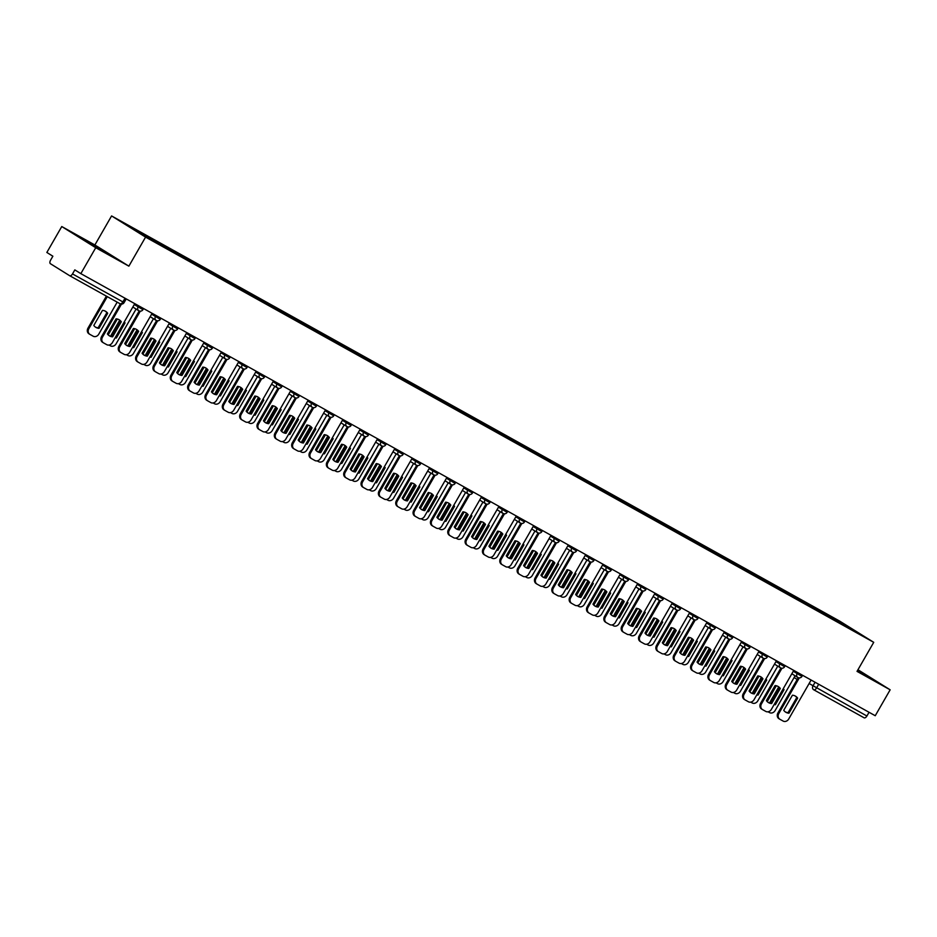 <?xml version="1.0" encoding="UTF-8"?>
<svg xmlns="http://www.w3.org/2000/svg" width="937" height="937" viewBox="0 0 937 937"><rect width="100%" height="100%" fill="white"/><g stroke="black" fill="none" stroke-linecap="round" stroke-linejoin="round"><path stroke-width="1.41" d="M61.76 226.543L95.738 247.719L80.84 273.639L875.24 715.727L890.15 689.808L857.027 671.372L873.729 642.325L839.739 621.137L111.585 215.932L94.883 244.979L61.76 226.543L46.85 252.463L52.87 256.211L50.539 260.252A3.01 1.605 -60.9 0 0 50.411 263.707L69.643 275.689A3.01 1.605 -60.9 0 0 69.678 275.712A3.01 1.605 -60.9 0 0 72.5 273.932L124.106 302.604L126.237 298.903M95.738 247.719L128.873 266.155L145.575 237.108L873.729 642.325M80.84 273.639L74.819 269.891L72.5 273.932M890.15 689.808L857.952 669.744M869.056 712.284L866.912 716.02A3.01 1.605 119.1 0 1 864.09 717.789A3.01 1.605 119.1 0 1 864.055 717.777L813.761 689.784M830.088 617.389L830.123 616.546L848.805 626.935L860.213 634.056L841.449 623.714M830.123 616.546L142.166 233.594L125.089 224.201L136.509 231.31L841.543 623.655M111.585 215.932L145.575 237.108M857.343 670.81L870.438 677.955L857.66 670.248M94.883 244.979L128.873 266.155M89.038 243.116L110.496 255.051L88.406 242.004L81.46 238.396L89.038 243.116M828.097 616.288L828.531 615.55M143.771 234.59L143.736 235.339M795.208 695.992A9.393 7.953 -58.1 0 1 796.755 697.573L788.087 712.659A9.393 7.953 -58.1 0 1 785.3 711.897M779.631 719.112L779.022 718.726A4.509 3.818 -58.1 0 1 778.881 718.644A4.509 3.818 -58.1 0 1 777.933 712.963L798.23 677.674M788.966 713.209L797.645 698.124A9.393 7.953 -58.1 0 0 795.665 696.25A9.393 7.953 -58.1 0 0 792.421 695.219L783.742 710.305A9.393 7.953 -58.1 0 0 785.721 712.19A9.393 7.953 -58.1 0 0 788.966 713.209L788.087 712.659M799.296 677.896L778.823 713.514A4.509 3.818 121.9 0 0 779.771 719.194A4.509 3.818 121.9 0 0 779.912 719.276L783.133 721.068A4.509 3.818 121.9 0 0 788.708 719.019L811.126 680.039M797.645 698.124L796.755 697.573M778.67 687.02L770.144 701.836A9.393 7.953 121.9 0 0 770.905 702.738M774.349 704.179A9.393 7.953 121.9 0 0 774.489 704.191L783.168 689.105L784.046 689.655A9.393 7.953 121.9 0 0 783.25 688.707M784.046 689.655L775.379 704.741A9.393 7.953 121.9 0 1 774.138 704.554M776.316 685.755L767.204 701.602M768.071 711.78L769.535 712.6A4.509 3.818 121.9 0 0 775.122 710.551L795.103 675.788M775.215 685.579L766.478 700.771M774.489 704.191L775.379 704.741M777.862 686.341A9.393 7.953 -58.1 0 1 779.42 687.922L770.741 703.008A9.393 7.953 -58.1 0 1 767.953 702.246M762.296 709.461L761.676 709.075A4.509 3.818 -58.1 0 1 761.547 708.993A4.509 3.818 -58.1 0 1 760.598 703.312L780.884 668.022M771.631 703.558L780.298 688.472A9.393 7.953 -58.1 0 0 778.319 686.598A9.393 7.953 -58.1 0 0 775.075 685.568L766.396 700.653A9.393 7.953 -58.1 0 0 768.387 702.539A9.393 7.953 -58.1 0 0 771.631 703.558L770.741 703.008M781.962 668.245L761.476 703.863A4.509 3.818 121.9 0 0 762.425 709.543A4.509 3.818 121.9 0 0 762.566 709.625L765.787 711.417A4.509 3.818 121.9 0 0 771.374 709.368L793.78 670.388M780.298 688.472L779.42 687.922M760.528 676.69A9.393 7.953 -58.1 0 1 762.074 678.271L753.395 693.357A9.393 7.953 -58.1 0 1 750.607 692.595M744.95 699.81L744.341 699.424A4.509 3.818 -58.1 0 1 744.201 699.342A4.509 3.818 -58.1 0 1 743.252 693.661L763.538 658.371M754.285 693.907L762.964 678.821A9.393 7.953 -58.1 0 0 760.973 676.947A9.393 7.953 -58.1 0 0 757.74 675.917L749.061 691.002A9.393 7.953 -58.1 0 0 751.041 692.888A9.393 7.953 -58.1 0 0 754.285 693.907L753.395 693.357M764.615 658.594L744.13 694.212A4.509 3.818 121.9 0 0 745.079 699.892A4.509 3.818 121.9 0 0 745.22 699.974L748.44 701.766A4.509 3.818 121.9 0 0 754.027 699.716L776.445 660.737M762.964 678.821L762.074 678.271M761.324 677.369L752.809 692.185A9.393 7.953 121.9 0 0 753.559 693.087M757.014 694.528A9.393 7.953 121.9 0 0 757.143 694.54L765.822 679.454L766.712 680.004A9.393 7.953 121.9 0 0 765.904 679.056M766.712 680.004L758.033 695.09A9.393 7.953 121.9 0 1 756.791 694.903M758.97 676.104L749.858 691.951M750.724 702.129L752.188 702.949A4.509 3.818 121.9 0 0 757.775 700.899L777.769 666.137M757.869 675.928L749.143 691.119M757.143 694.54L758.033 695.09M743.978 667.718L735.463 682.534A9.393 7.953 121.9 0 0 736.213 683.436M739.668 684.877A9.393 7.953 121.9 0 0 739.808 684.888L748.487 669.803L749.366 670.353A9.393 7.953 121.9 0 0 748.569 669.405M749.366 670.353L740.687 685.439A9.393 7.953 121.9 0 1 739.457 685.252M741.635 666.453L732.511 682.3M733.39 692.478L734.854 693.298A4.509 3.818 121.9 0 0 740.429 691.248L760.422 656.486M740.535 666.277L731.797 681.468M739.808 684.888L740.687 685.439M743.182 667.039A9.393 7.953 -58.1 0 1 744.739 668.62L736.06 683.705A9.393 7.953 -58.1 0 1 733.273 682.944M727.604 690.159L726.995 689.773A4.509 3.818 -58.1 0 1 726.854 689.691A4.509 3.818 -58.1 0 1 725.906 684.01L746.203 648.72M736.939 684.256L745.618 669.17A9.393 7.953 -58.1 0 0 743.638 667.296A9.393 7.953 -58.1 0 0 740.394 666.266L731.715 681.351A9.393 7.953 -58.1 0 0 733.694 683.237A9.393 7.953 -58.1 0 0 736.939 684.256L736.06 683.705M747.269 648.943L726.796 684.56A4.509 3.818 121.9 0 0 727.744 690.241A4.509 3.818 121.9 0 0 727.885 690.323L731.106 692.115A4.509 3.818 121.9 0 0 736.681 690.065L759.099 651.086M745.618 669.17L744.739 668.62M725.835 657.387A9.393 7.953 -58.1 0 1 727.393 658.969L718.714 674.054A9.393 7.953 -58.1 0 1 715.927 673.293M710.269 680.508L709.649 680.121A4.509 3.818 -58.1 0 1 709.52 680.039A4.509 3.818 -58.1 0 1 708.571 674.359L728.857 639.069M719.604 674.605L728.272 659.519A9.393 7.953 -58.1 0 0 726.292 657.645A9.393 7.953 -58.1 0 0 723.048 656.614L714.369 671.7A9.393 7.953 -58.1 0 0 716.36 673.586A9.393 7.953 -58.1 0 0 719.604 674.605L718.714 674.054M729.935 639.292L709.45 674.909A4.509 3.818 121.9 0 0 710.398 680.59A4.509 3.818 121.9 0 0 710.539 680.672L713.76 682.464A4.509 3.818 121.9 0 0 719.347 680.414L741.753 641.435M728.272 659.519L727.393 658.969M708.501 647.736A9.393 7.953 -58.1 0 1 710.047 649.318L701.368 664.403A9.393 7.953 -58.1 0 1 698.58 663.642M692.923 670.857L692.314 670.47A4.509 3.818 -58.1 0 1 692.174 670.388A4.509 3.818 -58.1 0 1 691.225 664.708L711.511 629.418M702.258 664.965L710.937 649.868A9.393 7.953 -58.1 0 0 708.946 647.994A9.393 7.953 -58.1 0 0 705.713 646.963L697.034 662.049A9.393 7.953 -58.1 0 0 699.014 663.935A9.393 7.953 -58.1 0 0 702.258 664.965L701.368 664.403M712.588 629.641L692.103 665.258A4.509 3.818 121.9 0 0 693.052 670.939A4.509 3.818 121.9 0 0 693.193 671.021L696.414 672.813A4.509 3.818 121.9 0 0 702 670.763L724.418 631.784M710.937 649.868L710.047 649.318M726.643 658.067L718.117 672.883A9.393 7.953 121.9 0 0 718.878 673.785M722.322 675.226A9.393 7.953 121.9 0 0 722.462 675.237L731.141 660.152L732.02 660.702A9.393 7.953 121.9 0 0 731.223 659.753M732.02 660.702L723.352 675.788A9.393 7.953 121.9 0 1 722.111 675.6M724.289 656.802L715.177 672.649M716.044 682.827L717.508 683.647A4.509 3.818 121.9 0 0 723.095 681.597L743.076 646.835M723.188 656.626L714.451 671.817M722.462 675.237L723.352 675.788M709.297 648.427L700.782 663.232A9.393 7.953 121.9 0 0 701.532 664.134M704.987 665.575A9.393 7.953 121.9 0 0 705.116 665.586L713.795 650.501L714.685 651.051A9.393 7.953 121.9 0 0 713.877 650.102M714.685 651.051L706.006 666.137A9.393 7.953 121.9 0 1 704.765 665.949M706.943 647.151L697.831 662.998M698.697 673.176L700.162 673.996A4.509 3.818 121.9 0 0 705.748 671.946L725.742 637.183M705.842 646.975L697.116 662.166M705.116 665.586L706.006 666.137M691.951 638.776L683.436 653.581A9.393 7.953 121.9 0 0 684.186 654.483M687.641 655.923A9.393 7.953 121.9 0 0 687.781 655.935L696.46 640.849L697.339 641.4A9.393 7.953 121.9 0 0 696.542 640.451M697.339 641.4L688.66 656.486A9.393 7.953 121.9 0 1 687.43 656.298M689.609 637.5L680.485 653.347M681.363 663.525L682.827 664.345A4.509 3.818 121.9 0 0 688.402 662.295L708.395 627.532M688.508 637.324L679.77 652.515M687.781 655.935L688.66 656.486M691.155 638.085A9.393 7.953 -58.1 0 1 692.712 639.666L684.033 654.764A9.393 7.953 -58.1 0 1 681.246 653.991M675.577 661.206L674.968 660.819A4.509 3.818 -58.1 0 1 674.827 660.737A4.509 3.818 -58.1 0 1 673.879 655.057L694.176 619.767M684.912 655.314L693.591 640.217A9.393 7.953 -58.1 0 0 691.611 638.343A9.393 7.953 -58.1 0 0 688.367 637.312L679.688 652.398A9.393 7.953 -58.1 0 0 681.667 654.284A9.393 7.953 -58.1 0 0 684.912 655.314L684.033 654.764M695.242 619.989L674.769 655.607A4.509 3.818 121.9 0 0 675.718 661.288A4.509 3.818 121.9 0 0 675.858 661.37L679.079 663.162A4.509 3.818 121.9 0 0 684.654 661.112L707.072 622.133M693.591 640.217L692.712 639.666M674.617 629.125L666.102 643.93A9.393 7.953 121.9 0 0 666.851 644.832M670.295 646.272A9.393 7.953 121.9 0 0 670.435 646.284L679.114 631.198L679.993 631.749A9.393 7.953 121.9 0 0 679.196 630.8M679.993 631.749L671.325 646.835A9.393 7.953 121.9 0 1 670.084 646.647M672.262 627.849L663.15 643.696M664.017 653.874L665.481 654.694A4.509 3.818 121.9 0 0 671.068 652.644L691.049 617.881M671.161 627.673L662.424 642.864M670.435 646.284L671.325 646.835M673.808 628.434A9.393 7.953 -58.1 0 1 675.366 630.015L666.687 645.113A9.393 7.953 -58.1 0 1 663.9 644.34M658.242 651.555L657.622 651.168A4.509 3.818 -58.1 0 1 657.493 651.086A4.509 3.818 -58.1 0 1 656.544 645.406L676.83 610.116M667.577 645.663L676.245 630.566A9.393 7.953 -58.1 0 0 674.265 628.692A9.393 7.953 -58.1 0 0 671.021 627.661L662.342 642.747A9.393 7.953 -58.1 0 0 664.333 644.633A9.393 7.953 -58.1 0 0 667.577 645.663L666.687 645.113M677.908 610.338L657.423 645.956A4.509 3.818 121.9 0 0 658.371 651.637A4.509 3.818 121.9 0 0 658.512 651.719L661.733 653.511A4.509 3.818 121.9 0 0 667.32 651.461L689.726 612.482M676.245 630.566L675.366 630.015M657.27 619.474L648.755 634.279A9.393 7.953 121.9 0 0 649.505 635.181M652.96 636.621A9.393 7.953 121.9 0 0 653.089 636.633L661.768 621.547L662.658 622.098A9.393 7.953 121.9 0 0 661.85 621.149M662.658 622.098L653.979 637.183A9.393 7.953 121.9 0 1 652.738 636.996M654.916 618.197L645.804 634.044M646.671 644.223L648.135 645.043A4.509 3.818 121.9 0 0 653.721 642.993L673.715 608.23M653.815 618.022L645.089 633.213M653.089 636.633L653.979 637.183M656.474 618.783A9.393 7.953 -58.1 0 1 658.02 620.364L649.341 635.462A9.393 7.953 -58.1 0 1 646.553 634.689M640.896 641.904L640.287 641.517A4.509 3.818 -58.1 0 1 640.147 641.435A4.509 3.818 -58.1 0 1 639.198 635.754L659.484 600.465M650.231 636.012L658.91 620.915A9.393 7.953 -58.1 0 0 656.919 619.041A9.393 7.953 -58.1 0 0 653.686 618.01L645.007 633.096A9.393 7.953 -58.1 0 0 646.987 634.981A9.393 7.953 -58.1 0 0 650.231 636.012L649.341 635.462M660.562 600.687L640.076 636.305A4.509 3.818 121.9 0 0 641.025 641.986A4.509 3.818 121.9 0 0 641.166 642.068L644.387 643.86A4.509 3.818 121.9 0 0 649.973 641.81L672.391 602.831M658.91 620.915L658.02 620.364M639.924 609.823L631.409 624.628A9.393 7.953 121.9 0 0 632.159 625.529M635.614 626.97A9.393 7.953 121.9 0 0 635.754 626.982L644.433 611.896L645.312 612.447A9.393 7.953 121.9 0 0 644.515 611.498M645.312 612.447L636.633 627.532A9.393 7.953 121.9 0 1 635.403 627.345M637.582 608.546L628.458 624.393M629.336 634.572L630.8 635.391A4.509 3.818 121.9 0 0 636.375 633.342L656.368 598.579M636.481 608.371L627.743 623.562M635.754 626.982L636.633 627.532M639.128 609.132A9.393 7.953 -58.1 0 1 640.685 610.713L632.006 625.811A9.393 7.953 -58.1 0 1 629.219 625.038M623.55 632.252L622.941 631.866A4.509 3.818 -58.1 0 1 622.8 631.784A4.509 3.818 -58.1 0 1 621.852 626.103L642.15 590.814M632.885 626.361L641.564 611.264A9.393 7.953 -58.1 0 0 639.584 609.39A9.393 7.953 -58.1 0 0 636.34 608.359L627.661 623.445A9.393 7.953 -58.1 0 0 629.641 625.33A9.393 7.953 -58.1 0 0 632.885 626.361L632.006 625.811M643.215 591.036L622.742 626.654A4.509 3.818 121.9 0 0 623.691 632.334A4.509 3.818 121.9 0 0 623.831 632.416L627.052 634.208A4.509 3.818 121.9 0 0 632.627 632.159L655.045 593.191M641.564 611.264L640.685 610.713M622.59 600.172L614.075 614.977A9.393 7.953 121.9 0 0 614.824 615.878M618.268 617.319A9.393 7.953 121.9 0 0 618.408 617.331L627.087 602.245L627.966 602.796A9.393 7.953 121.9 0 0 627.169 601.847M627.966 602.796L619.298 617.881A9.393 7.953 121.9 0 1 618.057 617.694M620.235 598.895L611.123 614.742M611.99 624.92L613.454 625.74A4.509 3.818 121.9 0 0 619.041 623.691L639.022 588.928M619.134 598.72L610.397 613.911M618.408 617.331L619.298 617.881M621.781 599.481A9.393 7.953 -58.1 0 1 623.339 601.062L614.66 616.159A9.393 7.953 -58.1 0 1 611.873 615.386M606.216 622.601L605.595 622.215A4.509 3.818 -58.1 0 1 605.466 622.133A4.509 3.818 -58.1 0 1 604.517 616.452L624.803 581.163M615.55 616.71L624.218 601.613A9.393 7.953 -58.1 0 0 622.238 599.739A9.393 7.953 -58.1 0 0 618.994 598.708L610.315 613.794A9.393 7.953 -58.1 0 0 612.306 615.679A9.393 7.953 -58.1 0 0 615.55 616.71L614.66 616.159M625.881 581.385L605.396 617.003A4.509 3.818 121.9 0 0 606.344 622.683A4.509 3.818 121.9 0 0 606.485 622.765L609.706 624.557A4.509 3.818 121.9 0 0 615.293 622.508L637.699 583.54M624.218 601.613L623.339 601.062M605.243 590.521L596.728 605.325A9.393 7.953 121.9 0 0 597.478 606.227M600.933 607.668A9.393 7.953 121.9 0 0 601.074 607.68L609.741 592.594L610.631 593.144A9.393 7.953 121.9 0 0 609.823 592.196M610.631 593.144L601.952 608.23A9.393 7.953 121.9 0 1 600.711 608.043M602.889 589.244L593.777 605.091M594.644 615.269L596.108 616.089A4.509 3.818 121.9 0 0 601.695 614.04L621.688 579.277M601.788 589.068L593.062 604.26M601.074 607.68L601.952 608.23M604.447 589.83A9.393 7.953 -58.1 0 1 605.993 591.411L597.314 606.508A9.393 7.953 -58.1 0 1 594.526 605.735M588.869 612.95L588.26 612.564A4.509 3.818 -58.1 0 1 588.12 612.482A4.509 3.818 -58.1 0 1 587.171 606.801L607.457 571.523M598.204 607.059L606.883 591.961A9.393 7.953 -58.1 0 0 604.892 590.087A9.393 7.953 -58.1 0 0 601.659 589.057L592.98 604.142A9.393 7.953 -58.1 0 0 594.96 606.028A9.393 7.953 -58.1 0 0 598.204 607.059L597.314 606.508M608.535 571.734L588.049 607.352A4.509 3.818 121.9 0 0 588.998 613.032A4.509 3.818 121.9 0 0 589.139 613.114L592.36 614.906A4.509 3.818 121.9 0 0 597.947 612.857L620.364 573.889M606.883 591.961L605.993 591.411M587.897 580.87L579.382 595.674A9.393 7.953 121.9 0 0 580.132 596.576M583.587 598.017A9.393 7.953 121.9 0 0 583.728 598.029L592.407 582.943L593.285 583.493A9.393 7.953 121.9 0 0 592.489 582.545M593.285 583.493L584.606 598.579A9.393 7.953 121.9 0 1 583.376 598.392M585.555 579.593L576.431 595.44M577.309 605.618L578.773 606.438A4.509 3.818 121.9 0 0 584.348 604.388L604.342 569.626M584.454 579.417L575.716 594.608M583.728 598.029L584.606 598.579M587.101 580.179A9.393 7.953 -58.1 0 1 588.659 581.76L579.98 596.857A9.393 7.953 -58.1 0 1 577.192 596.084M571.523 603.299L570.914 602.913A4.509 3.818 -58.1 0 1 570.774 602.831A4.509 3.818 -58.1 0 1 569.825 597.15L590.123 561.872M580.858 597.408L589.537 582.322A9.393 7.953 -58.1 0 0 587.558 580.436A9.393 7.953 -58.1 0 0 584.313 579.406L575.634 594.491A9.393 7.953 -58.1 0 0 577.614 596.377A9.393 7.953 -58.1 0 0 580.858 597.408L579.98 596.857M591.188 562.083L570.715 597.701A4.509 3.818 121.9 0 0 571.664 603.381A4.509 3.818 121.9 0 0 571.804 603.463L575.025 605.255A4.509 3.818 121.9 0 0 580.6 603.205L603.018 564.238M589.537 582.322L588.659 581.76M570.563 571.219L562.048 586.023A9.393 7.953 121.9 0 0 562.797 586.925M566.241 588.366A9.393 7.953 121.9 0 0 566.381 588.377L575.06 573.292L575.939 573.842A9.393 7.953 121.9 0 0 575.142 572.894M575.939 573.842L567.272 588.928A9.393 7.953 121.9 0 1 566.03 588.741M568.209 569.942L559.096 585.789M559.963 595.979L561.427 596.787A4.509 3.818 121.9 0 0 567.014 594.737L586.995 559.975M567.108 569.766L558.37 584.957M566.381 588.377L567.272 588.928M569.755 570.528A9.393 7.953 -58.1 0 1 571.312 572.12L562.633 587.206A9.393 7.953 -58.1 0 1 559.846 586.433M554.189 593.648L553.568 593.262A4.509 3.818 -58.1 0 1 553.439 593.18A4.509 3.818 -58.1 0 1 552.49 587.499L572.776 552.221M563.524 587.757L572.191 572.671A9.393 7.953 -58.1 0 0 570.211 570.785A9.393 7.953 -58.1 0 0 566.967 569.755L558.288 584.84A9.393 7.953 -58.1 0 0 560.279 586.726A9.393 7.953 -58.1 0 0 563.524 587.757L562.633 587.206M573.854 552.432L553.369 588.049A4.509 3.818 121.9 0 0 554.317 593.73A4.509 3.818 121.9 0 0 554.458 593.812L557.679 595.604A4.509 3.818 121.9 0 0 563.266 593.554L585.672 554.587M572.191 572.671L571.312 572.12M553.217 561.568L544.702 576.372A9.393 7.953 121.9 0 0 545.451 577.274M548.906 578.715A9.393 7.953 121.9 0 0 549.047 578.726L557.714 563.641L558.604 564.191A9.393 7.953 121.9 0 0 557.796 563.242M558.604 564.191L549.925 579.277A9.393 7.953 121.9 0 1 548.684 579.089M550.862 560.291L541.75 576.138M542.617 586.328L544.092 587.136A4.509 3.818 121.9 0 0 549.668 585.086L569.661 550.324M549.761 560.115L541.036 575.306M549.047 578.726L549.925 579.277M552.42 560.876A9.393 7.953 -58.1 0 1 553.966 562.469L545.287 577.555A9.393 7.953 -58.1 0 1 542.5 576.782M536.842 583.997L536.233 583.61A4.509 3.818 -58.1 0 1 536.093 583.528A4.509 3.818 -58.1 0 1 535.144 577.848L555.43 542.57M546.177 578.106L554.856 563.02A9.393 7.953 -58.1 0 0 552.865 561.134A9.393 7.953 -58.1 0 0 549.632 560.103L540.954 575.189A9.393 7.953 -58.1 0 0 542.933 577.075A9.393 7.953 -58.1 0 0 546.177 578.106L545.287 577.555M556.508 542.781L536.023 578.398A4.509 3.818 121.9 0 0 536.971 584.079A4.509 3.818 121.9 0 0 537.112 584.161L540.333 585.953A4.509 3.818 121.9 0 0 545.92 583.903L568.337 544.936M554.856 563.02L553.966 562.469M535.87 551.916L527.355 566.721A9.393 7.953 121.9 0 0 528.105 567.623M531.56 569.075A9.393 7.953 121.9 0 0 531.701 569.075L540.38 553.99L541.258 554.54A9.393 7.953 121.9 0 0 540.462 553.591M541.258 554.54L532.579 569.626A9.393 7.953 121.9 0 1 531.349 569.438M533.528 550.64L524.404 566.487M525.282 576.677L526.746 577.485A4.509 3.818 121.9 0 0 532.321 575.435L552.315 540.672M532.427 550.464L523.689 565.655M531.701 569.075L532.579 569.626M535.074 551.225A9.393 7.953 -58.1 0 1 536.632 552.818L527.953 567.904A9.393 7.953 -58.1 0 1 525.165 567.131M519.496 574.346L518.887 573.959A4.509 3.818 -58.1 0 1 518.747 573.877A4.509 3.818 -58.1 0 1 517.798 568.197L538.096 532.919M528.831 568.454L537.51 553.369A9.393 7.953 -58.1 0 0 535.531 551.483A9.393 7.953 -58.1 0 0 532.286 550.452L523.607 565.538A9.393 7.953 -58.1 0 0 525.587 567.424A9.393 7.953 -58.1 0 0 528.831 568.454L527.953 567.904M539.162 533.13L518.688 568.747A4.509 3.818 121.9 0 0 519.637 574.428A4.509 3.818 121.9 0 0 519.777 574.51L522.998 576.302A4.509 3.818 121.9 0 0 528.573 574.252L550.991 535.285M537.51 553.369L536.632 552.818M518.536 542.265L510.021 557.07A9.393 7.953 121.9 0 0 510.77 557.972M514.214 559.424A9.393 7.953 121.9 0 0 514.354 559.424L523.033 544.338L523.912 544.889A9.393 7.953 121.9 0 0 523.115 543.94M523.912 544.889L515.245 559.975A9.393 7.953 121.9 0 1 514.003 559.787M516.182 540.989L507.069 556.836M507.936 567.026L509.4 567.834A4.509 3.818 121.9 0 0 514.987 565.784L534.968 531.021M515.081 540.813L506.343 556.004M514.354 559.424L515.245 559.975M517.728 541.574A9.393 7.953 -58.1 0 1 519.285 543.167L510.606 558.253A9.393 7.953 -58.1 0 1 507.819 557.48M502.162 564.695L501.541 564.308A4.509 3.818 -58.1 0 1 501.412 564.226A4.509 3.818 -58.1 0 1 500.463 558.546L520.749 523.268M511.497 558.803L520.164 543.718A9.393 7.953 -58.1 0 0 518.184 541.832A9.393 7.953 -58.1 0 0 514.94 540.801L506.273 555.887A9.393 7.953 -58.1 0 0 508.252 557.773A9.393 7.953 -58.1 0 0 511.497 558.803L510.606 558.253M521.827 523.478L501.342 559.096A4.509 3.818 121.9 0 0 502.291 564.777A4.509 3.818 121.9 0 0 502.431 564.859L505.652 566.651A4.509 3.818 121.9 0 0 511.239 564.601L533.645 525.634M520.164 543.718L519.285 543.167M501.19 532.614L492.675 547.419A9.393 7.953 121.9 0 0 493.424 548.321M496.879 549.773A9.393 7.953 121.9 0 0 497.02 549.773L505.687 534.687L506.577 535.238A9.393 7.953 121.9 0 0 505.769 534.289M506.577 535.238L497.898 550.324A9.393 7.953 121.9 0 1 496.657 550.148M498.835 531.338L489.723 547.185M490.59 557.374L492.066 558.183A4.509 3.818 121.9 0 0 497.641 556.133L517.634 521.37M497.734 531.162L489.009 546.353M497.02 549.773L497.898 550.324M500.393 531.923A9.393 7.953 -58.1 0 1 501.939 533.516L493.26 548.602A9.393 7.953 -58.1 0 1 490.473 547.829M484.816 555.044L484.206 554.657A4.509 3.818 -58.1 0 1 484.066 554.575A4.509 3.818 -58.1 0 1 483.117 548.895L503.403 513.617M494.15 549.152L502.829 534.067A9.393 7.953 -58.1 0 0 500.838 532.181A9.393 7.953 -58.1 0 0 497.606 531.15L488.927 546.248A9.393 7.953 -58.1 0 0 490.906 548.122A9.393 7.953 -58.1 0 0 494.15 549.152L493.26 548.602M504.481 513.827L483.996 549.445A4.509 3.818 121.9 0 0 484.944 555.126A4.509 3.818 121.9 0 0 485.085 555.208L488.306 557.011A4.509 3.818 121.9 0 0 493.893 554.95L516.31 515.982M502.829 534.067L501.939 533.516M483.843 522.963L475.328 537.768A9.393 7.953 121.9 0 0 476.078 538.67M479.533 540.122A9.393 7.953 121.9 0 0 479.674 540.122L488.353 525.036L489.231 525.587A9.393 7.953 121.9 0 0 488.435 524.638M489.231 525.587L480.552 540.672A9.393 7.953 121.9 0 1 479.322 540.497M481.501 521.686L472.377 537.533M473.255 547.723L474.719 548.532A4.509 3.818 121.9 0 0 480.294 546.482L500.288 511.719M480.4 521.511L471.662 536.702M479.674 540.122L480.552 540.672M483.047 522.272A9.393 7.953 -58.1 0 1 484.605 523.865L475.926 538.951A9.393 7.953 -58.1 0 1 473.138 538.178M467.469 545.393L466.86 545.006A4.509 3.818 -58.1 0 1 466.72 544.924A4.509 3.818 -58.1 0 1 465.771 539.243L486.069 503.965M476.804 539.501L485.483 524.415A9.393 7.953 -58.1 0 0 483.504 522.53A9.393 7.953 -58.1 0 0 480.259 521.499L471.58 536.596A9.393 7.953 -58.1 0 0 473.56 538.47A9.393 7.953 -58.1 0 0 476.804 539.501L475.926 538.951M487.135 504.176L466.661 539.794A4.509 3.818 121.9 0 0 467.61 545.475A4.509 3.818 121.9 0 0 467.75 545.557L470.971 547.36A4.509 3.818 121.9 0 0 476.546 545.299L498.964 506.331M485.483 524.415L484.605 523.865M466.509 513.312L457.994 528.117A9.393 7.953 121.9 0 0 458.743 529.018M462.187 530.471A9.393 7.953 121.9 0 0 462.328 530.471L471.006 515.385L471.885 515.936A9.393 7.953 121.9 0 0 471.088 514.987M471.885 515.936L463.218 531.021A9.393 7.953 121.9 0 1 461.976 530.846M464.155 512.035L455.042 527.882M455.909 538.072L457.373 538.88A4.509 3.818 121.9 0 0 462.96 536.831L482.942 502.068M463.054 511.86L454.316 527.051M462.328 530.471L463.218 531.021M465.701 512.621A9.393 7.953 -58.1 0 1 467.258 514.214L458.58 529.3A9.393 7.953 -58.1 0 1 455.792 528.527M450.135 535.741L449.514 535.355A4.509 3.818 -58.1 0 1 449.385 535.273A4.509 3.818 -58.1 0 1 448.436 529.592L468.723 494.314M459.47 529.85L468.137 514.764A9.393 7.953 -58.1 0 0 466.157 512.879A9.393 7.953 -58.1 0 0 462.913 511.848L454.246 526.945A9.393 7.953 -58.1 0 0 456.225 528.819A9.393 7.953 -58.1 0 0 459.47 529.85L458.58 529.3M469.8 494.525L449.315 530.143A4.509 3.818 121.9 0 0 450.264 535.823A4.509 3.818 121.9 0 0 450.404 535.905L453.625 537.709A4.509 3.818 121.9 0 0 459.212 535.648L481.618 496.68M468.137 514.764L467.258 514.214M449.163 503.661L440.648 518.466A9.393 7.953 121.9 0 0 441.397 519.367M444.852 520.82A9.393 7.953 121.9 0 0 444.993 520.82L453.66 505.734L454.55 506.285A9.393 7.953 121.9 0 0 453.742 505.336M454.55 506.285L445.871 521.37A9.393 7.953 121.9 0 1 444.63 521.195M446.808 502.384L437.696 518.231M438.563 528.421L440.039 529.229A4.509 3.818 121.9 0 0 445.614 527.18L465.607 492.417M445.707 502.209L436.982 517.4M444.993 520.82L445.871 521.37M448.366 502.97A9.393 7.953 -58.1 0 1 449.912 504.563L441.245 519.648A9.393 7.953 -58.1 0 1 438.446 518.875M432.789 526.09L432.18 525.704A4.509 3.818 -58.1 0 1 432.039 525.622A4.509 3.818 -58.1 0 1 431.09 519.941L451.376 484.663M442.123 520.199L450.802 505.113A9.393 7.953 -58.1 0 0 448.811 503.228A9.393 7.953 -58.1 0 0 445.579 502.197L436.9 517.294A9.393 7.953 -58.1 0 0 438.879 519.168A9.393 7.953 -58.1 0 0 442.123 520.199L441.245 519.648M452.454 484.874L431.969 520.492A4.509 3.818 121.9 0 0 432.917 526.172A4.509 3.818 121.9 0 0 433.058 526.254L436.279 528.058A4.509 3.818 121.9 0 0 441.866 525.997L464.283 487.029M450.802 505.113L449.912 504.563M431.816 494.01L423.301 508.814A9.393 7.953 121.9 0 0 424.051 509.716M427.506 511.169A9.393 7.953 121.9 0 0 427.647 511.18L436.326 496.083L437.204 496.633A9.393 7.953 121.9 0 0 436.408 495.685M437.204 496.633L428.525 511.731A9.393 7.953 121.9 0 1 427.295 511.543M429.474 492.733L420.35 508.58M421.228 518.77L422.692 519.578A4.509 3.818 121.9 0 0 428.268 517.529L448.261 482.766M428.373 492.557L419.635 507.749M427.647 511.18L428.525 511.731M431.02 493.319A9.393 7.953 -58.1 0 1 432.578 494.912L423.899 509.997A9.393 7.953 -58.1 0 1 421.111 509.224M415.442 516.439L414.833 516.053A4.509 3.818 -58.1 0 1 414.693 515.971A4.509 3.818 -58.1 0 1 413.744 510.29L434.042 475.012M424.777 510.548L433.456 495.462A9.393 7.953 -58.1 0 0 431.477 493.576A9.393 7.953 -58.1 0 0 428.232 492.546L419.553 507.643A9.393 7.953 -58.1 0 0 421.533 509.517A9.393 7.953 -58.1 0 0 424.777 510.548L423.899 509.997M435.108 475.223L414.634 510.841A4.509 3.818 121.9 0 0 415.583 516.521A4.509 3.818 121.9 0 0 415.723 516.603L418.944 518.407A4.509 3.818 121.9 0 0 424.52 516.346L446.937 477.378M433.456 495.462L432.578 494.912M414.482 484.359L405.967 499.163A9.393 7.953 121.9 0 0 406.717 500.065M410.16 501.518A9.393 7.953 121.9 0 0 410.301 501.529L418.98 486.432L419.858 486.982A9.393 7.953 121.9 0 0 419.062 486.045M419.858 486.982L411.191 502.08A9.393 7.953 121.9 0 1 409.949 501.892M412.128 483.082L403.015 498.929M403.882 509.119L405.346 509.927A4.509 3.818 121.9 0 0 410.933 507.877L430.915 473.115M411.027 482.906L402.289 498.097M410.301 501.529L411.191 502.08M413.674 483.668A9.393 7.953 -58.1 0 1 415.232 485.261L406.553 500.346A9.393 7.953 -58.1 0 1 403.765 499.573M398.108 506.788L397.487 506.402A4.509 3.818 -58.1 0 1 397.358 506.32A4.509 3.818 -58.1 0 1 396.41 500.639L416.696 465.361M407.443 500.897L416.11 485.811A9.393 7.953 -58.1 0 0 414.131 483.925A9.393 7.953 -58.1 0 0 410.886 482.895L402.219 497.992A9.393 7.953 -58.1 0 0 404.198 499.866A9.393 7.953 -58.1 0 0 407.443 500.897L406.553 500.346M417.773 465.572L397.288 501.19A4.509 3.818 121.9 0 0 398.237 506.882A4.509 3.818 121.9 0 0 398.377 506.952L401.598 508.756A4.509 3.818 121.9 0 0 407.185 506.694L429.591 467.727M416.11 485.811L415.232 485.261M397.136 474.708L388.621 489.512A9.393 7.953 121.9 0 0 389.37 490.414M392.826 491.866A9.393 7.953 121.9 0 0 392.966 491.878L401.633 476.781L402.523 477.331A9.393 7.953 121.9 0 0 401.715 476.394M402.523 477.331L393.845 492.429A9.393 7.953 121.9 0 1 392.603 492.241M394.782 473.431L385.669 489.29M386.536 499.468L388.012 500.276A4.509 3.818 121.9 0 0 393.587 498.226L413.58 463.464M393.681 473.255L384.955 488.446M392.966 491.878L393.845 492.429M396.339 474.017A9.393 7.953 -58.1 0 1 397.885 475.609L389.218 490.695A9.393 7.953 -58.1 0 1 386.419 489.922M380.762 497.137L380.153 496.751A4.509 3.818 -58.1 0 1 380.012 496.68A4.509 3.818 -58.1 0 1 379.063 490.988L399.349 455.71M390.097 491.246L398.775 476.16A9.393 7.953 -58.1 0 0 396.784 474.274A9.393 7.953 -58.1 0 0 393.552 473.244L384.873 488.341A9.393 7.953 -58.1 0 0 386.852 490.215A9.393 7.953 -58.1 0 0 390.097 491.246L389.218 490.695M400.427 455.921L379.942 491.538A4.509 3.818 121.9 0 0 380.89 497.231A4.509 3.818 121.9 0 0 381.031 497.301L384.264 499.105A4.509 3.818 121.9 0 0 389.839 497.043L412.257 458.076M398.775 476.16L397.885 475.609M379.79 465.057L371.275 479.861A9.393 7.953 121.9 0 0 372.024 480.763M375.479 482.215A9.393 7.953 121.9 0 0 375.62 482.227L384.299 467.13L385.177 467.68A9.393 7.953 121.9 0 0 384.381 466.743M385.177 467.68L376.498 482.778A9.393 7.953 121.9 0 1 375.268 482.59M377.447 463.78L368.323 479.639M369.201 489.817L370.665 490.625A4.509 3.818 121.9 0 0 376.241 488.575L396.234 453.813M376.346 463.604L367.609 478.795M375.62 482.227L376.498 482.778M378.993 464.365A9.393 7.953 -58.1 0 1 380.551 465.958L371.872 481.044A9.393 7.953 -58.1 0 1 369.084 480.271M363.415 487.486L362.806 487.099A4.509 3.818 -58.1 0 1 362.666 487.029A4.509 3.818 -58.1 0 1 361.717 481.337L382.015 446.059M372.75 481.595L381.429 466.509A9.393 7.953 -58.1 0 0 379.45 464.623A9.393 7.953 -58.1 0 0 376.205 463.604L367.527 478.69A9.393 7.953 -58.1 0 0 369.506 480.564A9.393 7.953 -58.1 0 0 372.75 481.595L371.872 481.044M383.081 446.27L362.607 481.887A4.509 3.818 121.9 0 0 363.556 487.58A4.509 3.818 121.9 0 0 363.697 487.65L366.917 489.454A4.509 3.818 121.9 0 0 372.493 487.392L394.91 448.425M381.429 466.509L380.551 465.958M362.455 455.405L353.94 470.21A9.393 7.953 121.9 0 0 354.69 471.112M358.133 472.564A9.393 7.953 121.9 0 0 358.274 472.576L366.953 457.479L367.831 458.029A9.393 7.953 121.9 0 0 367.035 457.092M367.831 458.029L359.164 473.126A9.393 7.953 121.9 0 1 357.922 472.939M360.101 454.129L350.988 469.987M351.855 480.166L353.319 480.974A4.509 3.818 121.9 0 0 358.906 478.924L378.888 444.161M359 453.953L350.262 469.144M358.274 472.576L359.164 473.126M361.647 454.714A9.393 7.953 -58.1 0 1 363.205 456.307L354.526 471.393A9.393 7.953 -58.1 0 1 351.738 470.62M346.081 477.835L345.46 477.448A4.509 3.818 -58.1 0 1 345.331 477.378A4.509 3.818 -58.1 0 1 344.383 471.686L364.669 436.408M355.416 471.943L364.083 456.858A9.393 7.953 -58.1 0 0 362.104 454.972A9.393 7.953 -58.1 0 0 358.859 453.953L350.192 469.039A9.393 7.953 -58.1 0 0 352.171 470.913A9.393 7.953 -58.1 0 0 355.416 471.943L354.526 471.393M365.746 436.619L345.261 472.236A4.509 3.818 121.9 0 0 346.21 477.929A4.509 3.818 121.9 0 0 346.35 478.011L349.571 479.803A4.509 3.818 121.9 0 0 355.158 477.741L377.564 438.774M364.083 456.858L363.205 456.307M345.109 445.754L336.594 460.559A9.393 7.953 121.9 0 0 337.343 461.461M340.799 462.913A9.393 7.953 121.9 0 0 340.939 462.925L349.606 447.827L350.497 448.378A9.393 7.953 121.9 0 0 349.688 447.441M350.497 448.378L341.818 463.475A9.393 7.953 121.9 0 1 340.576 463.288M342.755 444.478L333.642 460.336M334.509 470.515L335.985 471.323A4.509 3.818 121.9 0 0 341.56 469.273L361.553 434.522M341.654 444.302L332.928 459.493M340.939 462.925L341.818 463.475M344.312 445.063A9.393 7.953 -58.1 0 1 345.858 446.656L337.191 461.742A9.393 7.953 -58.1 0 1 334.392 460.969M328.735 468.184L328.126 467.809A4.509 3.818 -58.1 0 1 327.985 467.727A4.509 3.818 -58.1 0 1 327.036 462.035L347.322 426.757M338.07 462.292L346.749 447.207A9.393 7.953 -58.1 0 0 344.757 445.321A9.393 7.953 -58.1 0 0 341.525 444.302L332.846 459.388A9.393 7.953 -58.1 0 0 334.825 461.262A9.393 7.953 -58.1 0 0 338.07 462.292L337.191 461.742M348.4 426.967L327.915 462.585A4.509 3.818 121.9 0 0 328.875 468.277A4.509 3.818 121.9 0 0 329.004 468.359L332.237 470.151A4.509 3.818 121.9 0 0 337.812 468.102L360.23 429.123M346.749 447.207L345.858 446.656M327.763 436.103L319.248 450.908A9.393 7.953 121.9 0 0 319.997 451.81M323.452 453.262A9.393 7.953 121.9 0 0 323.593 453.274L332.272 438.176L333.15 438.727A9.393 7.953 121.9 0 0 332.354 437.79M333.15 438.727L324.471 453.824A9.393 7.953 121.9 0 1 323.242 453.637M325.42 434.838L316.308 450.685M317.174 460.863L318.639 461.672A4.509 3.818 121.9 0 0 324.214 459.622L344.207 424.871M324.319 434.651L315.582 449.842M323.593 453.274L324.471 453.824M326.966 435.412A9.393 7.953 -58.1 0 1 328.524 437.005L319.845 452.091A9.393 7.953 -58.1 0 1 317.057 451.318M311.389 458.533L310.779 458.158A4.509 3.818 -58.1 0 1 310.639 458.076A4.509 3.818 -58.1 0 1 309.69 452.384L329.988 417.106M320.723 452.641L329.402 437.556A9.393 7.953 -58.1 0 0 327.423 435.67A9.393 7.953 -58.1 0 0 324.179 434.651L315.5 449.737A9.393 7.953 -58.1 0 0 317.479 451.611A9.393 7.953 -58.1 0 0 320.723 452.641L319.845 452.091M331.054 417.316L310.58 452.934A4.509 3.818 121.9 0 0 311.529 458.626A4.509 3.818 121.9 0 0 311.67 458.708L314.891 460.5A4.509 3.818 121.9 0 0 320.466 458.451L342.883 419.471M329.402 437.556L328.524 437.005M310.428 426.452L301.913 441.257A9.393 7.953 121.9 0 0 302.663 442.159M306.106 443.611A9.393 7.953 121.9 0 0 306.247 443.623L314.926 428.537L315.804 429.087A9.393 7.953 121.9 0 0 315.008 428.139M315.804 429.087L307.137 444.173A9.393 7.953 121.9 0 1 305.895 443.986M308.074 425.187L298.962 441.034M299.828 451.212L301.292 452.021A4.509 3.818 121.9 0 0 306.879 449.971L326.861 415.22M306.973 425L298.235 440.191M306.247 443.623L307.137 444.173M309.62 425.761A9.393 7.953 -58.1 0 1 311.178 427.354L302.499 442.44A9.393 7.953 -58.1 0 1 299.711 441.667M294.054 448.882L293.433 448.507A4.509 3.818 -58.1 0 1 293.304 448.425A4.509 3.818 -58.1 0 1 292.356 442.732L312.642 407.454M303.389 442.99L312.056 427.904A9.393 7.953 -58.1 0 0 310.077 426.019A9.393 7.953 -58.1 0 0 306.832 425L298.165 440.085A9.393 7.953 -58.1 0 0 300.145 441.959A9.393 7.953 -58.1 0 0 303.389 442.99L302.499 442.44M313.719 407.665L293.234 443.283A4.509 3.818 121.9 0 0 294.183 448.975A4.509 3.818 121.9 0 0 294.323 449.057L297.544 450.849A4.509 3.818 121.9 0 0 303.131 448.8L325.537 409.82M312.056 427.904L311.178 427.354M293.082 416.801L284.567 431.606A9.393 7.953 121.9 0 0 285.316 432.507M288.772 433.96A9.393 7.953 121.9 0 0 288.912 433.972L297.579 418.886L298.47 419.436A9.393 7.953 121.9 0 0 297.661 418.488M298.47 419.436L289.791 434.522A9.393 7.953 121.9 0 1 288.549 434.335M290.728 415.536L281.615 431.383M282.482 441.561L283.958 442.369A4.509 3.818 121.9 0 0 289.533 440.32L309.526 405.569M289.627 415.349L280.901 430.54M288.912 433.972L289.791 434.522M292.285 416.11A9.393 7.953 -58.1 0 1 293.831 417.703L285.164 432.789A9.393 7.953 -58.1 0 1 282.365 432.016M276.708 439.23L276.099 438.856A4.509 3.818 -58.1 0 1 275.958 438.774A4.509 3.818 -58.1 0 1 275.01 433.081L295.296 397.803M286.043 433.339L294.722 418.253A9.393 7.953 -58.1 0 0 292.731 416.368A9.393 7.953 -58.1 0 0 289.498 415.349L280.819 430.434A9.393 7.953 -58.1 0 0 282.798 432.308A9.393 7.953 -58.1 0 0 286.043 433.339L285.164 432.789M296.373 398.014L275.888 433.632A4.509 3.818 121.9 0 0 276.848 439.324A4.509 3.818 121.9 0 0 276.977 439.406L280.21 441.198A4.509 3.818 121.9 0 0 285.785 439.148L308.203 400.169M294.722 418.253L293.831 417.703M275.736 407.15L267.221 421.955A9.393 7.953 121.9 0 0 267.982 422.856M271.425 424.309A9.393 7.953 121.9 0 0 271.566 424.32L280.245 409.235L281.123 409.785A9.393 7.953 121.9 0 0 280.327 408.837M281.123 409.785L272.444 424.871A9.393 7.953 121.9 0 1 271.215 424.684M273.393 405.885L264.281 421.732M265.148 431.91L266.612 432.718A4.509 3.818 121.9 0 0 272.187 430.669L292.18 395.918M272.292 405.709L263.555 420.889M271.566 424.32L272.444 424.871M274.939 406.459A9.393 7.953 -58.1 0 1 276.497 408.052L267.818 423.137A9.393 7.953 -58.1 0 1 265.03 422.376M259.362 429.579L258.753 429.205A4.509 3.818 -58.1 0 1 258.612 429.123A4.509 3.818 -58.1 0 1 257.663 423.43L277.961 388.152M268.696 423.688L277.375 408.602A9.393 7.953 -58.1 0 0 275.396 406.717A9.393 7.953 -58.1 0 0 272.152 405.698L263.473 420.783A9.393 7.953 -58.1 0 0 265.452 422.657A9.393 7.953 -58.1 0 0 268.696 423.688L267.818 423.137M279.027 388.363L258.553 423.992A4.509 3.818 121.9 0 0 259.502 429.673A4.509 3.818 121.9 0 0 259.643 429.755L262.864 431.547A4.509 3.818 121.9 0 0 268.439 429.497L290.857 390.518M277.375 408.602L276.497 408.052M258.401 397.499L249.886 412.303A9.393 7.953 121.9 0 0 250.636 413.205M254.079 414.658A9.393 7.953 121.9 0 0 254.22 414.669L262.899 399.584L263.777 400.134A9.393 7.953 121.9 0 0 262.981 399.185M263.777 400.134L255.11 415.22A9.393 7.953 121.9 0 1 253.868 415.032M256.047 396.234L246.935 412.081M247.801 422.259L249.265 423.067A4.509 3.818 121.9 0 0 254.852 421.018L274.834 386.267M254.946 396.058L246.208 411.238M254.22 414.669L255.11 415.22M257.593 396.808A9.393 7.953 -58.1 0 1 259.151 398.401L250.472 413.486A9.393 7.953 -58.1 0 1 247.684 412.725M242.027 419.928L241.406 419.553A4.509 3.818 -58.1 0 1 241.277 419.471A4.509 3.818 -58.1 0 1 240.329 413.791L260.615 378.501M251.362 414.037L260.029 398.951A9.393 7.953 -58.1 0 0 258.05 397.065A9.393 7.953 -58.1 0 0 254.805 396.046L246.138 411.132A9.393 7.953 -58.1 0 0 248.118 413.018A9.393 7.953 -58.1 0 0 251.362 414.037L250.472 413.486M261.692 378.712L241.207 414.341A4.509 3.818 121.9 0 0 242.156 420.022A4.509 3.818 121.9 0 0 242.296 420.104L245.517 421.896A4.509 3.818 121.9 0 0 251.104 419.846L273.51 380.867M260.029 398.951L259.151 398.401M241.055 387.848L232.54 402.664A9.393 7.953 121.9 0 0 233.29 403.554M236.745 405.007A9.393 7.953 121.9 0 0 236.885 405.018L245.553 389.933L246.443 390.483A9.393 7.953 121.9 0 0 245.635 389.534M246.443 390.483L237.764 405.569A9.393 7.953 121.9 0 1 236.522 405.381M238.701 386.583L229.588 402.43M230.467 412.608L231.931 413.416A4.509 3.818 121.9 0 0 237.506 411.366L257.499 376.615M237.6 386.407L228.874 401.586M236.885 405.018L237.764 405.569M240.259 387.157A9.393 7.953 -58.1 0 1 241.805 388.75L233.137 403.835A9.393 7.953 -58.1 0 1 230.338 403.074M224.681 410.277L224.072 409.902A4.509 3.818 -58.1 0 1 223.931 409.82A4.509 3.818 -58.1 0 1 222.983 404.14L243.269 368.85M234.016 404.386L242.695 389.3A9.393 7.953 -58.1 0 0 240.704 387.414A9.393 7.953 -58.1 0 0 237.471 386.395L228.792 401.481A9.393 7.953 -58.1 0 0 230.771 403.367A9.393 7.953 -58.1 0 0 234.016 404.386L233.137 403.835M244.346 369.061L223.861 404.69A4.509 3.818 121.9 0 0 224.821 410.371A4.509 3.818 121.9 0 0 224.95 410.453L228.183 412.245A4.509 3.818 121.9 0 0 233.758 410.195L256.176 371.216M242.695 389.3L241.805 388.75M223.709 378.197L215.194 393.013A9.393 7.953 121.9 0 0 215.955 393.903M219.399 395.355A9.393 7.953 121.9 0 0 219.539 395.367L228.218 380.281L229.096 380.832A9.393 7.953 121.9 0 0 228.3 379.883M229.096 380.832L220.418 395.918A9.393 7.953 121.9 0 1 219.188 395.73M221.366 376.932L212.254 392.779M213.121 402.957L214.585 403.777A4.509 3.818 121.9 0 0 220.16 401.715L240.153 366.964M220.265 376.756L211.528 391.935M219.539 395.367L220.418 395.918M222.912 377.506A9.393 7.953 -58.1 0 1 224.47 379.098L215.791 394.184A9.393 7.953 -58.1 0 1 213.004 393.423M207.335 400.626L206.726 400.251A4.509 3.818 -58.1 0 1 206.585 400.169A4.509 3.818 -58.1 0 1 205.636 394.489L225.934 359.199M216.67 394.735L225.349 379.649A9.393 7.953 -58.1 0 0 223.369 377.763A9.393 7.953 -58.1 0 0 220.125 376.744L211.446 391.83A9.393 7.953 -58.1 0 0 213.425 393.716A9.393 7.953 -58.1 0 0 216.67 394.735L215.791 394.184M227 359.41L206.527 395.039A4.509 3.818 121.9 0 0 207.475 400.72A4.509 3.818 121.9 0 0 207.616 400.802L210.837 402.594A4.509 3.818 121.9 0 0 216.412 400.544L238.83 361.565M225.349 379.649L224.47 379.098M206.374 368.546L197.859 383.362A9.393 7.953 121.9 0 0 198.609 384.252M202.052 385.704A9.393 7.953 121.9 0 0 202.193 385.716L210.872 370.63L211.75 371.181A9.393 7.953 121.9 0 0 210.954 370.232M211.75 371.181L203.083 386.267A9.393 7.953 121.9 0 1 201.842 386.079M204.02 367.281L194.908 383.128M195.774 393.306L197.238 394.126A4.509 3.818 121.9 0 0 202.825 392.064L222.807 357.313M202.919 367.105L194.182 382.284M202.193 385.716L203.083 386.267M205.578 367.854A9.393 7.953 -58.1 0 1 207.124 369.447L198.445 384.533A9.393 7.953 -58.1 0 1 195.657 383.772M190 390.975L189.391 390.6A4.509 3.818 -58.1 0 1 189.251 390.518A4.509 3.818 -58.1 0 1 188.302 384.838L208.588 349.548M199.335 385.084L208.002 369.998A9.393 7.953 -58.1 0 0 206.023 368.112A9.393 7.953 -58.1 0 0 202.779 367.093L194.111 382.179A9.393 7.953 -58.1 0 0 196.091 384.065A9.393 7.953 -58.1 0 0 199.335 385.084L198.445 384.533M209.665 349.759L189.18 385.388A4.509 3.818 121.9 0 0 190.129 391.069A4.509 3.818 121.9 0 0 190.27 391.151L193.49 392.943A4.509 3.818 121.9 0 0 199.077 390.893L221.483 351.914M208.002 369.998L207.124 369.447M189.028 358.894L180.513 373.711A9.393 7.953 121.9 0 0 181.263 374.601M184.718 376.053A9.393 7.953 121.9 0 0 184.858 376.065L193.526 360.979L194.416 361.53A9.393 7.953 121.9 0 0 193.608 360.581M194.416 361.53L185.737 376.615A9.393 7.953 121.9 0 1 184.495 376.428M186.674 357.629L177.561 373.476M178.44 383.655L179.904 384.475A4.509 3.818 121.9 0 0 185.479 382.413L205.472 347.662M185.573 357.454L176.847 372.633M184.858 376.065L185.737 376.615M188.232 358.203A9.393 7.953 -58.1 0 1 189.778 359.796L181.11 374.882A9.393 7.953 -58.1 0 1 178.311 374.121M172.654 381.324L172.045 380.949A4.509 3.818 -58.1 0 1 171.904 380.867A4.509 3.818 -58.1 0 1 170.956 375.187L191.242 339.897M181.989 375.432L190.668 360.347A9.393 7.953 -58.1 0 0 188.677 358.461A9.393 7.953 -58.1 0 0 185.444 357.442L176.765 372.528A9.393 7.953 -58.1 0 0 178.744 374.413A9.393 7.953 -58.1 0 0 181.989 375.432L181.11 374.882M192.319 340.108L171.834 375.737A4.509 3.818 121.9 0 0 172.795 381.418A4.509 3.818 121.9 0 0 172.923 381.5L176.156 383.292A4.509 3.818 121.9 0 0 181.731 381.242L204.149 342.263M190.668 360.347L189.778 359.796M171.682 349.243L163.167 364.06A9.393 7.953 121.9 0 0 163.928 364.95M167.372 366.402A9.393 7.953 121.9 0 0 167.512 366.414L176.191 351.328L177.07 351.879A9.393 7.953 121.9 0 0 176.273 350.93M177.07 351.879L168.391 366.964A9.393 7.953 121.9 0 1 167.161 366.777M169.339 347.978L160.227 363.825M161.094 374.004L162.558 374.823A4.509 3.818 121.9 0 0 168.133 372.762L188.126 338.011M168.238 347.803L159.501 362.982M167.512 366.414L168.391 366.964M170.885 348.552A9.393 7.953 -58.1 0 1 172.443 350.145L163.764 365.231A9.393 7.953 -58.1 0 1 160.977 364.47M155.308 371.673L154.699 371.298A4.509 3.818 -58.1 0 1 154.558 371.216A4.509 3.818 -58.1 0 1 153.609 365.535L173.907 330.246M164.643 365.781L173.322 350.696A9.393 7.953 -58.1 0 0 171.342 348.81A9.393 7.953 -58.1 0 0 168.098 347.791L159.419 362.877A9.393 7.953 -58.1 0 0 161.398 364.762A9.393 7.953 -58.1 0 0 164.643 365.781L163.764 365.231M174.973 330.456L154.5 366.086A4.509 3.818 121.9 0 0 155.448 371.766A4.509 3.818 121.9 0 0 155.589 371.848L158.81 373.64A4.509 3.818 121.9 0 0 164.385 371.591L186.803 332.612M173.322 350.696L172.443 350.145M154.347 339.592L145.832 354.409A9.393 7.953 121.9 0 0 146.582 355.299M150.025 356.751A9.393 7.953 121.9 0 0 150.166 356.763L158.845 341.677L159.723 342.228A9.393 7.953 121.9 0 0 158.927 341.279M159.723 342.228L151.056 357.313A9.393 7.953 121.9 0 1 149.815 357.126M151.993 338.327L142.881 354.174M143.748 364.352L145.212 365.172A4.509 3.818 121.9 0 0 150.798 363.111L170.78 328.36M150.892 338.152L142.155 353.331M150.166 356.763L151.056 357.313M153.551 338.901A9.393 7.953 -58.1 0 1 155.097 340.494L146.418 355.58A9.393 7.953 -58.1 0 1 143.63 354.818M137.973 362.022L137.364 361.647A4.509 3.818 -58.1 0 1 137.224 361.565A4.509 3.818 -58.1 0 1 136.275 355.884L156.561 320.595M147.308 356.13L155.975 341.045A9.393 7.953 -58.1 0 0 153.996 339.159A9.393 7.953 -58.1 0 0 150.752 338.14L142.084 353.226A9.393 7.953 -58.1 0 0 144.064 355.111A9.393 7.953 -58.1 0 0 147.308 356.13L146.418 355.58M157.639 320.817L137.153 356.435A4.509 3.818 121.9 0 0 138.102 362.115A4.509 3.818 121.9 0 0 138.243 362.197L141.464 363.989A4.509 3.818 121.9 0 0 147.05 361.94L169.456 322.96M155.975 341.045L155.097 340.494M137.001 329.941L128.486 344.757A9.393 7.953 121.9 0 0 129.236 345.648M132.691 347.1A9.393 7.953 121.9 0 0 132.831 347.112L141.499 332.026L142.389 332.576A9.393 7.953 121.9 0 0 141.581 331.628M142.389 332.576L133.71 347.662A9.393 7.953 121.9 0 1 132.468 347.475M134.647 328.676L125.535 344.523M126.413 354.701L127.877 355.521A4.509 3.818 121.9 0 0 133.452 353.46L153.445 318.709M133.546 328.5L124.82 343.68M132.831 347.112L133.71 347.662M136.205 329.25A9.393 7.953 -58.1 0 1 137.751 330.843L129.083 345.929A9.393 7.953 -58.1 0 1 126.284 345.167M120.627 352.371L120.018 351.996A4.509 3.818 -58.1 0 1 119.877 351.914A4.509 3.818 -58.1 0 1 118.929 346.233L139.215 310.943M129.962 346.479L138.641 331.393A9.393 7.953 -58.1 0 0 136.65 329.508A9.393 7.953 -58.1 0 0 133.417 328.489L124.738 343.574A9.393 7.953 -58.1 0 0 126.718 345.46A9.393 7.953 -58.1 0 0 129.962 346.479L129.083 345.929M140.292 311.166L119.807 346.784A4.509 3.818 121.9 0 0 120.768 352.464A4.509 3.818 121.9 0 0 120.896 352.546L124.129 354.338A4.509 3.818 121.9 0 0 129.704 352.289L152.122 313.309M138.641 331.393L137.751 330.843M119.655 320.29L111.14 335.106A9.393 7.953 121.9 0 0 111.901 335.996M115.345 337.449A9.393 7.953 121.9 0 0 115.485 337.461L124.164 322.375L125.043 322.925A9.393 7.953 121.9 0 0 124.246 321.977M125.043 322.925L116.364 338.011A9.393 7.953 121.9 0 1 115.134 337.824M117.312 319.025L108.2 334.872M109.067 345.05L110.531 345.87A4.509 3.818 121.9 0 0 116.106 343.809L136.099 309.058M116.211 318.849L107.474 334.04M115.485 337.461L116.364 338.011M118.858 319.599A9.393 7.953 -58.1 0 1 120.416 321.192L111.737 336.278A9.393 7.953 -58.1 0 1 108.95 335.516M103.281 342.719L102.672 342.345A4.509 3.818 -58.1 0 1 102.531 342.263A4.509 3.818 -58.1 0 1 101.583 336.582L120.381 303.904M112.616 336.828L121.295 321.742A9.393 7.953 -58.1 0 0 119.315 319.857A9.393 7.953 -58.1 0 0 116.071 318.838L107.392 333.923A9.393 7.953 -58.1 0 0 109.371 335.809A9.393 7.953 -58.1 0 0 112.616 336.828L111.737 336.278M121.459 304.115L102.473 337.133A4.509 3.818 121.9 0 0 103.421 342.813A4.509 3.818 121.9 0 0 103.562 342.895L106.783 344.687A4.509 3.818 121.9 0 0 112.358 342.637L134.776 303.658M121.295 321.742L120.416 321.192M102.473 310.37L93.805 325.455A9.393 7.953 121.9 0 0 95.785 327.329A9.393 7.953 121.9 0 0 99.029 328.36L107.696 313.274A9.393 7.953 121.9 0 0 105.717 311.389A9.393 7.953 121.9 0 0 102.473 310.37M107.286 296.642L88.874 328.653A4.509 3.818 121.9 0 0 89.823 334.345A4.509 3.818 121.9 0 0 89.964 334.415L93.185 336.219A4.509 3.818 121.9 0 0 98.772 334.158L117.184 302.147M105.272 311.131A9.393 7.953 121.9 0 1 106.818 312.724L98.139 327.809L99.029 328.36M95.351 327.036A9.393 7.953 121.9 0 0 98.139 327.809M89.694 334.251L89.085 333.865A4.509 3.818 -58.1 0 1 88.945 333.795A4.509 3.818 -58.1 0 1 87.996 328.102L88.874 328.653M106.373 296.139L87.996 328.102M106.818 312.724L107.696 313.274M134.272 304.525L142.939 309.655L143.572 308.554M151.618 314.176L160.286 319.306L160.918 318.205M168.965 323.827L177.632 328.957L178.264 327.856M186.299 333.478L194.966 338.608L195.599 337.507M203.645 343.129L212.312 348.259L212.945 347.158M220.991 352.78L229.659 357.911L230.291 356.81M238.326 362.432L246.993 367.562L247.626 366.461M255.672 372.083L264.339 377.213L264.972 376.112M273.018 381.734L281.686 386.864L282.318 385.763M290.353 391.385L299.02 396.515L299.653 395.414M307.699 401.036L316.366 406.166L316.999 405.065M325.045 410.687L333.713 415.817L334.345 414.716M342.38 420.338L351.047 425.468L351.68 424.367M359.726 429.989L368.393 435.119L369.026 434.018M377.072 439.64L385.739 444.77L386.372 443.669M394.407 449.291L403.074 454.422L403.706 453.321M411.753 458.943L420.42 464.073L421.053 462.972M429.099 468.594L437.766 473.712L438.399 472.623M446.434 478.245L455.101 483.363L455.733 482.274M463.78 487.896L472.447 493.014L473.08 491.925M481.126 497.547L489.793 502.665L490.414 501.576M498.461 507.198L507.128 512.316L507.76 511.227M515.807 516.849L524.474 521.968L525.107 520.878M533.153 526.5L541.82 531.619L542.441 530.529M550.487 536.151L559.155 541.27L559.787 540.18M567.834 545.803L576.501 550.921L577.133 549.832M585.18 555.454L593.847 560.572L594.468 559.483M602.514 565.105L611.182 570.223L611.814 569.134M619.861 574.756L628.528 579.874L629.16 578.785M637.207 584.395L645.874 589.525L646.495 588.436M654.541 594.046L663.209 599.176L663.841 598.087M671.888 603.697L680.555 608.827L681.187 607.738M689.234 613.348L697.901 618.479L698.522 617.389M706.568 623L715.236 628.13L715.868 627.04M723.914 632.651L732.582 637.781L733.214 636.68M741.261 642.302L749.928 647.432L750.549 646.331M758.595 651.953L767.262 657.083L767.895 655.982M775.941 661.604L784.609 666.734L785.241 665.633M793.288 671.255L801.955 676.385L802.576 675.284M124.106 302.604A3.01 3.01 0 0 1 120.041 303.74A3.01 1.605 -60.9 0 1 119.995 303.717L69.713 275.736L120.041 303.74A3.01 1.605 -60.9 0 0 122.852 301.96L125.008 298.224M809.123 683.518L866.912 716.02M815.073 682.241L812.965 685.907A3.01 2.542 -58.1 0 0 813.597 689.691A3.01 3.01 0 0 0 813.726 689.773A3.01 1.605 -60.9 0 0 816.549 687.992L818.692 684.256M813.515 689.632L813.597 689.691A3.01 2.542 -58.1 0 0 813.691 689.749A3.01 1.605 -60.9 0 0 813.726 689.773L864.09 717.789M797.2 679.466L794.459 677.756A3.01 2.542 -58.1 0 1 794.107 677.521A3.01 3.01 0 0 0 794.365 677.709L797.188 679.466M138.723 305.86L138.114 306.914A3.01 2.542 121.9 0 0 138.84 310.756M156.069 315.511L155.46 316.565A3.01 2.542 121.9 0 0 156.186 320.407M173.404 325.162L172.795 326.217A3.01 2.542 121.9 0 0 173.521 330.058M190.75 334.814L190.141 335.868A3.01 2.542 121.9 0 0 190.867 339.709M208.096 344.465L207.487 345.519A3.01 2.542 121.9 0 0 208.213 349.36M225.43 354.116L224.821 355.17A3.01 2.542 121.9 0 0 225.548 359.012M242.777 363.767L242.168 364.821A3.01 2.542 121.9 0 0 242.894 368.663M260.123 373.418L259.514 374.472A3.01 2.542 121.9 0 0 260.24 378.314M277.457 383.069L276.848 384.123A3.01 2.542 121.9 0 0 277.575 387.965M294.804 392.72L294.195 393.774A3.01 2.542 121.9 0 0 294.921 397.616M312.15 402.371L311.541 403.425A3.01 2.542 121.9 0 0 312.267 407.267M329.484 412.022L328.875 413.076A3.01 2.542 121.9 0 0 329.601 416.918M346.831 421.673L346.221 422.728A3.01 2.542 121.9 0 0 346.948 426.569M364.177 431.313L363.568 432.379A3.01 2.542 121.9 0 0 364.294 436.22M381.511 440.964L380.902 442.03A3.01 2.542 121.9 0 0 381.628 445.871M398.857 450.615L398.248 451.681A3.01 2.542 121.9 0 0 398.975 455.523M416.204 460.266L415.595 461.332A3.01 2.542 121.9 0 0 416.321 465.174M433.538 469.917L432.929 470.983A3.01 2.542 121.9 0 0 433.655 474.825M450.884 479.568L450.275 480.634A3.01 2.542 121.9 0 0 451.002 484.476M468.231 489.219L467.622 490.285A3.01 2.542 121.9 0 0 468.348 494.127M485.565 498.871L484.956 499.936A3.01 2.542 121.9 0 0 485.682 503.778M502.911 508.522L502.302 509.587A3.01 2.542 121.9 0 0 503.028 513.429M520.258 518.173L519.648 519.239A3.01 2.542 121.9 0 0 520.375 523.08M537.592 527.824L536.983 528.89A3.01 2.542 121.9 0 0 537.709 532.731M554.938 537.475L554.329 538.541A3.01 2.542 121.9 0 0 555.055 542.382M572.284 547.126L571.675 548.192A3.01 2.542 121.9 0 0 572.402 552.034M589.619 556.777L589.01 557.843A3.01 2.542 121.9 0 0 589.736 561.685M606.965 566.428L606.356 567.494A3.01 2.542 121.9 0 0 607.082 571.336M624.311 576.079L623.702 577.145A3.01 2.542 121.9 0 0 624.429 580.987M641.646 585.73L641.037 586.796A3.01 2.542 121.9 0 0 641.763 590.638M658.992 595.382L658.383 596.447A3.01 2.542 121.9 0 0 659.109 600.289M676.338 605.033L675.729 606.098A3.01 2.542 121.9 0 0 676.455 609.94M693.673 614.684L693.064 615.75A3.01 2.542 121.9 0 0 693.79 619.591M711.019 624.335L710.41 625.401A3.01 2.542 121.9 0 0 711.136 629.242M728.365 633.986L727.756 635.052A3.01 2.542 121.9 0 0 728.482 638.893M745.7 643.637L745.091 644.703A3.01 2.542 121.9 0 0 745.817 648.545M763.046 653.288L762.437 654.354A3.01 2.542 121.9 0 0 763.163 658.196M780.392 662.939L779.783 663.993A3.01 2.542 121.9 0 0 780.509 667.847M797.727 672.59L797.118 673.644A3.01 2.542 121.9 0 0 797.844 677.498M778.823 713.514L777.933 712.963M761.476 703.863L760.598 703.312M744.13 694.212L743.252 693.661M726.796 684.56L725.906 684.01M709.45 674.909L708.571 674.359M692.103 665.258L691.225 664.708M674.769 655.607L673.879 655.057M657.423 645.956L656.544 645.406M640.076 636.305L639.198 635.754M622.742 626.654L621.852 626.103M605.396 617.003L604.517 616.452M588.049 607.352L587.171 606.801M570.715 597.701L569.825 597.15M553.369 588.049L552.49 587.499M536.023 578.398L535.144 577.848M518.688 568.747L517.798 568.197M501.342 559.096L500.463 558.546M483.996 549.445L483.117 548.895M466.661 539.794L465.771 539.243M449.315 530.143L448.436 529.592M431.969 520.492L431.09 519.941M414.634 510.841L413.744 510.29M397.288 501.19L396.41 500.639M379.942 491.538L379.063 490.988M362.607 481.887L361.717 481.337M345.261 472.236L344.383 471.686M327.915 462.585L327.036 462.035M310.58 452.934L309.69 452.384M293.234 443.283L292.356 442.732M275.888 433.632L275.01 433.081M258.553 423.992L257.663 423.43M241.207 414.341L240.329 413.791M223.861 404.69L222.983 404.14M206.527 395.039L205.636 394.489M189.18 385.388L188.302 384.838M171.834 375.737L170.956 375.187M154.5 366.086L153.609 365.535M137.153 356.435L136.275 355.884M119.807 346.784L118.929 346.233M102.473 337.133L101.583 336.582M791.847 673.762L797.75 677.439A3.01 3.01 0 0 0 801.955 676.385M774.501 664.11L780.416 667.788A3.01 3.01 0 0 0 784.609 666.734M757.166 654.459L763.069 658.137A3.01 3.01 0 0 0 767.262 657.083M739.82 644.808L745.723 648.486A3.01 3.01 0 0 0 749.928 647.432M722.474 635.157L728.389 638.835A3.01 3.01 0 0 0 732.582 637.781M705.139 625.506L711.042 629.184A3.01 3.01 0 0 0 715.236 628.13M687.793 615.855L693.696 619.533A3.01 3.01 0 0 0 697.901 618.479M670.447 606.204L676.362 609.882A3.01 3.01 0 0 0 680.555 608.827M653.112 596.553L659.016 600.23A3.01 3.01 0 0 0 663.209 599.176M635.766 586.902L641.669 590.579A3.01 3.01 0 0 0 645.874 589.525M618.42 577.251L624.335 580.928A3.01 3.01 0 0 0 628.528 579.874M601.086 567.599L606.989 571.277A3.01 3.01 0 0 0 611.182 570.223M583.739 557.948L589.642 561.626A3.01 3.01 0 0 0 593.847 560.572M566.393 548.297L572.308 551.975A3.01 3.01 0 0 0 576.501 550.921M549.059 538.646L554.962 542.324A3.01 3.01 0 0 0 559.155 541.27M531.712 528.995L537.615 532.673A3.01 3.01 0 0 0 541.82 531.619M514.366 519.344L520.281 523.022A3.01 3.01 0 0 0 524.474 521.968M497.032 509.693L502.935 513.371A3.01 3.01 0 0 0 507.128 512.316M479.685 500.042L485.589 503.719A3.01 3.01 0 0 0 489.793 502.665M462.339 490.391L468.254 494.068A3.01 3.01 0 0 0 472.447 493.014M445.005 480.74L450.908 484.417A3.01 3.01 0 0 0 455.101 483.363M427.659 471.088L433.562 474.766A3.01 3.01 0 0 0 437.766 473.712M410.312 461.437L416.227 465.115A3.01 3.01 0 0 0 420.42 464.073M392.978 451.786L398.881 455.464A3.01 3.01 0 0 0 403.074 454.422M375.632 442.135L381.535 445.813A3.01 3.01 0 0 0 385.739 444.77M358.285 432.484L364.2 436.162A3.01 3.01 0 0 0 368.393 435.119M340.951 422.833L346.854 426.511A3.01 3.01 0 0 0 351.047 425.468M323.605 413.182L329.508 416.86A3.01 3.01 0 0 0 333.713 415.817M306.258 403.531L312.173 407.22A3.01 3.01 0 0 0 316.366 406.166M288.924 393.88L294.827 397.569A3.01 3.01 0 0 0 299.02 396.515M271.578 384.229L277.481 387.918A3.01 3.01 0 0 0 281.686 386.864M254.232 374.577L260.146 378.267A3.01 3.01 0 0 0 264.339 377.213M236.897 364.926L242.8 368.616A3.01 3.01 0 0 0 246.993 367.562M219.551 355.275L225.454 358.965A3.01 3.01 0 0 0 229.659 357.911M202.205 345.624L208.119 349.314A3.01 3.01 0 0 0 212.312 348.259M184.87 335.973L190.773 339.662A3.01 3.01 0 0 0 194.966 338.608M167.524 326.322L173.427 330.011A3.01 3.01 0 0 0 177.632 328.957M150.178 316.671L156.092 320.36A3.01 3.01 0 0 0 160.286 319.306M132.843 307.02L138.746 310.709A3.01 3.01 0 0 0 142.939 309.655M779.771 719.194L778.881 718.644M762.425 709.543L761.547 708.993M745.079 699.892L744.201 699.342M727.744 690.241L726.854 689.691M710.398 680.59L709.52 680.039M693.052 670.939L692.174 670.388M675.718 661.288L674.827 660.737M658.371 651.637L657.493 651.086M641.025 641.986L640.147 641.435M623.691 632.334L622.8 631.784M606.344 622.683L605.466 622.133M588.998 613.032L588.12 612.482M571.664 603.381L570.774 602.831M554.317 593.73L553.439 593.18M536.971 584.079L536.093 583.528M519.637 574.428L518.747 573.877M502.291 564.777L501.412 564.226M484.944 555.126L484.066 554.575M467.61 545.475L466.72 544.924M450.264 535.823L449.385 535.273M432.917 526.172L432.039 525.622M415.583 516.521L414.693 515.971M398.237 506.882L397.358 506.32M380.89 497.231L380.012 496.68M363.556 487.58L362.666 487.029M346.21 477.929L345.331 477.378M328.875 468.277L327.985 467.727M311.529 458.626L310.639 458.076M294.183 448.975L293.304 448.425M276.848 439.324L275.958 438.774M259.502 429.673L258.612 429.123M242.156 420.022L241.277 419.471M224.821 410.371L223.931 409.82M207.475 400.72L206.585 400.169M190.129 391.069L189.251 390.518M172.795 381.418L171.904 380.867M155.448 371.766L154.558 371.216M138.102 362.115L137.224 361.565M120.768 352.464L119.877 351.914M103.421 342.813L102.531 342.263M88.945 333.795L89.823 334.345"/></g></svg>
